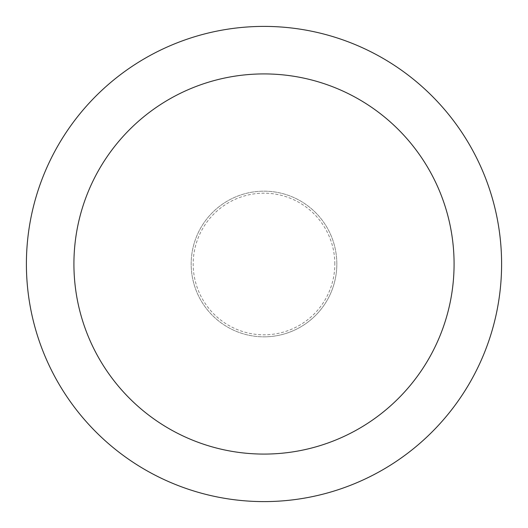<?xml version="1.0" encoding="UTF-8"?>
<svg xmlns="http://www.w3.org/2000/svg" width="528" height="528" viewBox="0 0 528 528"><rect width="100%" height="100%" fill="white"/><g stroke="black" fill="none" stroke-linecap="round" stroke-linejoin="round"><path stroke-width="0.4" stroke-dasharray="2.64 1.98" d="M264 336.831A72.831 72.831 0 0 0 336.831 264A72.831 72.831 0 0 0 264 191.169A72.831 72.831 0 0 0 191.169 264A72.831 72.831 0 0 0 264 336.831A72.831 72.831 0 0 0 336.831 264A72.831 72.831 0 0 0 264 191.169A72.831 72.831 0 0 0 191.169 264A72.831 72.831 0 0 0 264 336.831M334.818 264A70.818 70.818 0 0 0 264 193.182A70.818 70.818 0 0 0 193.182 264A70.818 70.818 0 0 0 264 334.818A70.818 70.818 0 0 0 334.818 264M336.831 264A72.831 72.831 0 0 0 264 191.169A72.831 72.831 0 0 0 191.169 264A72.831 72.831 0 0 0 264 336.831A72.831 72.831 0 0 0 336.831 264A72.831 72.831 0 0 0 264 191.169A72.831 72.831 0 0 0 191.169 264A72.831 72.831 0 0 0 264 336.831A72.831 72.831 0 0 0 336.831 264M501.6 264A237.6 237.6 0 0 0 264 26.4A237.6 237.6 0 0 0 26.4 264A237.6 237.6 0 0 0 264 501.6A237.6 237.6 0 0 0 501.6 264"/><path stroke-width="0.79" d="M454.08 264A190.08 190.08 0 0 0 264 73.92A190.08 190.08 0 0 0 73.92 264A190.08 190.08 0 0 0 264 454.08A190.08 190.08 0 0 0 454.08 264M501.6 264A237.6 237.6 0 0 0 264 26.4A237.6 237.6 0 0 0 26.4 264A237.6 237.6 0 0 0 264 501.6A237.6 237.6 0 0 0 501.6 264"/></g></svg>
